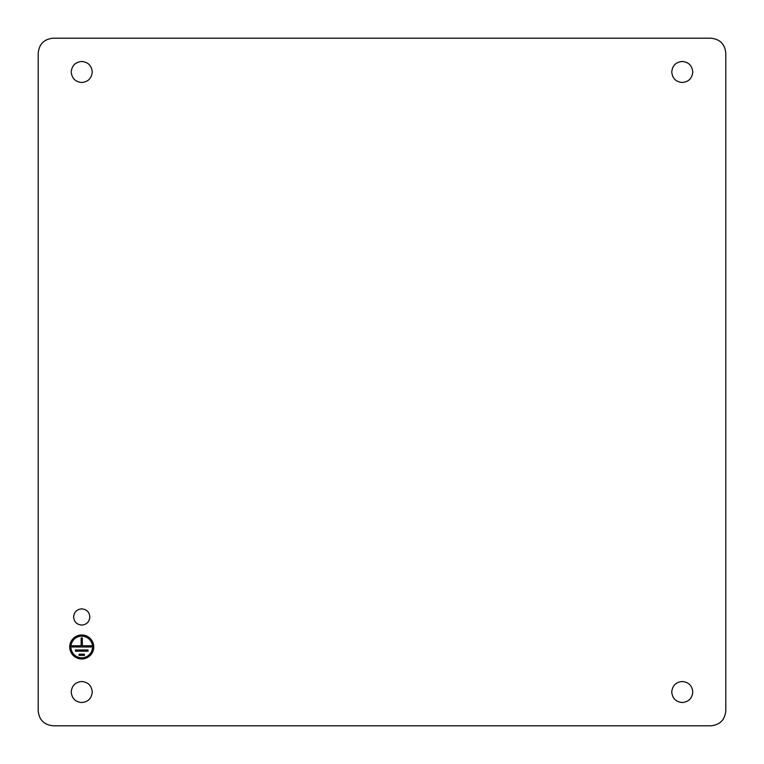 <?xml version="1.0" encoding="UTF-8"?>
<svg xmlns="http://www.w3.org/2000/svg" width="764" height="764" viewBox="0 0 764 764"><rect width="100%" height="100%" fill="white"/><g stroke="black" fill="none" stroke-linecap="round" stroke-linejoin="round"><path stroke-width="1.15" d="M79.036 654.185L79.036 655.388L84.441 655.388L84.441 654.185L79.036 654.185M92.549 646.984A10.811 10.811 0 0 0 81.738 636.173A10.811 10.811 0 0 0 70.928 646.984A10.811 10.811 0 0 0 81.738 657.794A10.811 10.811 0 0 0 92.549 646.984M93.752 646.984A12.014 12.014 0 0 0 81.738 634.97A12.014 12.014 0 0 0 69.725 646.984A12.014 12.014 0 0 0 81.738 658.988A12.014 12.014 0 0 0 93.752 646.984M75.435 649.983L75.435 651.186L88.041 651.186L88.041 649.983L75.435 649.983M72.131 645.781L72.131 646.984L91.346 646.984L91.346 645.781L82.34 645.781L82.34 637.969L81.137 637.969L81.137 645.781L72.131 645.781M38.2 710.787L38.2 53.213C39.088 44.092 44.092 39.088 53.213 38.2L710.787 38.2C719.908 39.088 724.912 44.092 725.8 53.213L725.8 710.787C724.912 719.908 719.908 724.912 710.787 725.8L53.213 725.8C44.092 724.912 39.088 719.908 38.2 710.787M671.757 692.022C672.377 698.401 675.882 701.906 682.262 702.527C688.641 701.906 692.146 698.401 692.767 692.022C692.146 685.633 688.641 682.137 682.262 681.507C675.882 682.137 672.377 685.633 671.757 692.022M92.243 692.022C91.623 685.633 88.118 682.137 81.738 681.507C75.359 682.137 71.854 685.633 71.233 692.022C71.854 698.401 75.359 701.906 81.738 702.527C88.118 701.906 91.623 698.401 92.243 692.022M92.243 71.978C91.623 65.599 88.118 62.094 81.738 61.473C75.359 62.094 71.854 65.599 71.233 71.978C71.854 78.367 75.359 81.863 81.738 82.493C88.118 81.863 91.623 78.367 92.243 71.978M671.757 71.978C672.377 78.367 675.882 81.863 682.262 82.493C688.641 81.863 692.146 78.367 692.767 71.978C692.146 65.599 688.641 62.094 682.262 61.473C675.882 62.094 672.377 65.599 671.757 71.978M73.63 616.959C74.108 621.877 76.811 624.58 81.738 625.067C86.666 624.58 89.369 621.877 89.846 616.959C89.369 612.031 86.666 609.328 81.738 608.851C76.811 609.328 74.108 612.031 73.63 616.959"/></g></svg>
